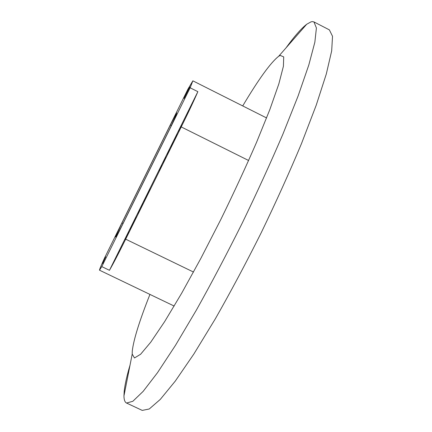 <?xml version="1.0" encoding="UTF-8"?>
<svg xmlns="http://www.w3.org/2000/svg" width="432" height="432" viewBox="0 0 432 432"><rect width="100%" height="100%" fill="white"/><g stroke="black" fill="none" stroke-linecap="round" stroke-linejoin="round"><path stroke-width="0.65" d="M242.719 105.932C258.687 79.115 270.664 62.575 278.651 56.295L280.201 55.426L283.711 56.894L283.414 66.247L278.845 83.889L269.833 109.582L256.603 142.214C245.884 166.86 233.95 192.634 220.801 219.542L200.885 258.336L181.694 293.177L164.63 321.64L150.736 342.203L140.616 354.245L134.482 357.966L132.208 354.1L132.278 350.989C133.639 339.503 139.525 320.652 149.942 294.419M286 47.903C294.305 36.423 301.207 28.539 306.704 24.257L311.062 21.832L312.471 21.6L313.956 21.929L316.408 27.988L314.847 42.223L308.81 64.989L298.096 96.001L282.906 134.147C270.734 162.567 257.153 192.272 242.158 223.258C226.768 254.054 211.54 282.949 196.463 309.938L175.527 345.26L157.507 372.676L143.159 391.36L132.84 401.29L126.544 403.045C124.853 402.181 123.989 399.794 123.957 395.879L124.2 391.246C124.934 384.502 126.884 375.77 130.048 365.045M313.956 21.929L329.368 29.873L332.527 36.283L331.679 50.863L326.322 73.937L316.224 105.192L301.525 143.505C289.613 171.99 276.188 201.706 261.257 232.654C245.867 263.374 230.526 292.145 215.239 318.973L193.871 354.002L175.284 381.089L160.277 399.416L149.251 408.985L142.241 410.4L126.544 403.045M149.056 191.813L150.228 188.892L146.356 197.008L149.035 191.803M139.747 210.627L138.996 211.891L140.405 208.775L138.1 213.721L139.747 210.627M135.686 218.711L133.801 222.41L135.686 218.711M127.008 236.191L127.775 234.463L127.073 236.223M126.711 236.957L129.017 231.736L126.047 237.757L125.21 239.733L126.711 236.957M105.656 256.873L102.578 263.525L105.656 256.873M186.694 92.815L184.118 98.383L189.756 86.999L186.694 92.815M143.716 202.063L146.173 197.089L143.932 202.165M141.269 207.538L143.165 203.164L141.383 206.593L140.935 207.835L141.329 207.036L141.269 207.538M132.386 224.084L131.987 226.292L133.159 223.922L133.537 221.762L132.386 224.084L132.862 224.527M130.043 230.229L131.193 227.896L131.609 225.655L130.475 227.939L130.043 230.229M167.384 154.559L168.437 151.907L170.181 149.126L167.384 154.559M181.24 126.932C188.617 111.98 194.157 100.224 197.861 91.67L109.458 270.302C113.049 264.103 118.46 253.73 125.68 239.182L181.24 126.932L248.627 160.51M159.268 170.797L162.184 165.046L159.392 170.867M163.442 162.389L165.866 157.102L166.001 157.577L163.442 162.389M171.088 146.956L174.015 141.383L171.088 146.956M177.487 134.212L174.296 140.443L177.53 134.239M181.823 125.518L178.924 131.463L178.664 131.242L181.467 125.582L179.458 130.297L181.823 125.518M197.861 91.67L190.139 87.793L192.861 80.833L187.996 89.046L104.695 257.704C101.066 265.621 99.338 269.784 99.5 270.189L101.79 266.614L109.458 270.302M121.937 222.977L115.441 237.022L116.105 236.752L121.759 226.001L169.744 128.876L175.694 116.132L176.693 112.909L170.3 125.064L121.937 222.977L122.996 223.49M190.139 87.793L101.79 266.614M163.123 163.388L162.832 163.242M165.607 158.371L165.31 158.225M168.923 151.438L167.81 153.176M167.897 153.22L168.89 151.421M170.726 148.025L170.435 147.879M171.013 146.794L172.973 142.943L171.013 146.794M178.961 131.387L178.664 131.242M131.231 227.696L130.95 228.393M130.988 228.188L130.475 227.939M133.191 223.738L132.899 224.338M136.355 217.118L135.022 219.812L136.399 217.139M141.669 206.734L141.383 206.593M147.587 194.519L149.045 191.506L147.69 194.567M125.68 239.182L193.504 272.047M171.353 125.593L170.3 125.064M278.651 56.295L306.704 24.257M132.208 354.1L123.957 395.879M192.861 80.833L266.593 117.947M99.5 270.189L174.177 306.056"/></g></svg>
